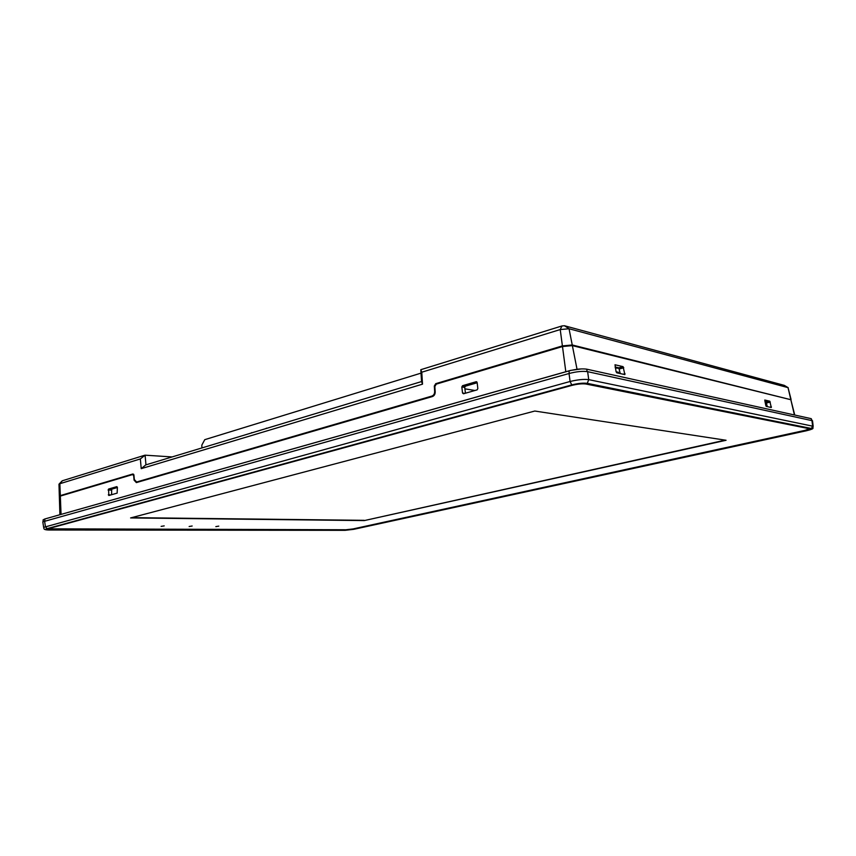 <?xml version="1.0" encoding="UTF-8"?>
<svg xmlns="http://www.w3.org/2000/svg" width="856" height="856" viewBox="0 0 856 856"><rect width="100%" height="100%" fill="white"/><g stroke="black" fill="none" stroke-linecap="round" stroke-linejoin="round"><path stroke-width="1.28" d="M59.899 514.691L59.353 496.641L60.337 496.084L132.541 474.577L134.007 475.829M767.201 406.161L766.248 406.386M794.743 415.032L790.848 399.72L794.411 414.957M133.686 475.818L134.06 480.12L136.361 482.602L432.355 396.563C434.26 395.825 435.212 394.263 435.19 391.845L434.848 386.495L436.271 384.13L562.488 346.541L572.364 345.61L790.848 399.72M767.147 405.894L766.045 406.151M766.708 403.625L765.435 403.925M769.79 401.197L771.31 407.52L766.302 406.407L765.81 405.541L764.772 400.03L769.79 401.197L764.954 401.796M623.093 366.646L624.869 374.596L616.791 372.82L616.085 371.697L615.004 364.774L623.093 366.646L618.802 367.834L615.122 366.978M767.297 406.632L766.12 402.074M620.258 373.591L618.802 367.834M108.552 489.054L108.851 495.496L117.144 493.12L117.39 487.299L116.823 486.636L108.552 489.054L111.687 489.161L111.59 494.715M462.561 385.692L461.833 386.944L462.518 393.011L463.481 393.781L477.102 389.876L477.841 388.613L477.134 382.482L476.161 381.723L462.561 385.692L465.407 386.174L464.701 387.426L465.471 393.214M117.4 487.503L111.687 489.161M477.167 382.75L465.407 386.174M48.781 528.548L47.444 529.222L50.643 529.725L345.621 530.121L353.282 529.243L805.196 430.793L809.669 428.781L585.9 384.012C582.24 383.541 577.565 384.002 571.872 385.414L48.781 528.548M587.644 371.675L812.515 420.756L813.168 426.277L588.725 379.636C583.888 379.048 577.682 379.668 570.096 381.487L43.645 527.36L42.8 521.828L569.037 373.505C576.634 371.547 582.84 370.937 587.644 371.675L588.725 379.636L587.259 383.36C583.214 382.835 578.046 383.349 571.755 384.911L46.93 528.687C44.491 529.468 45.186 529.896 49.006 529.982L345.139 530.324L353.592 529.34L806.534 430.718C811.007 429.68 812.665 428.942 811.488 428.503L587.259 383.36M60.316 495.613L59.332 496.17L58.978 484.25L59.856 483.726L60.316 495.613L132.808 473.999L133.953 475.23L134.328 479.531L136.639 482.014L431.82 396.093C433.725 395.365 434.677 393.792 434.655 391.385L434.313 386.035L435.736 383.67L562.392 345.91L572.247 344.979L790.912 399.731M433.2 396.178L137.174 482.121M133.525 474.192L60.851 495.924M570.257 345.396L563.259 346.177L436.228 384.141M62.221 480.976L59.856 483.726L140.352 458.934L141.219 468.66L422.511 384.162L421.773 372.221L560.231 329.56L569.037 328.747L788.034 387.64L791.072 399.463M140.352 458.934L145.092 455.178L145.959 464.84M141.219 468.66L145.755 464.904L421.548 381.562L420.81 369.696L561.953 325.954L564.436 325.729L784.299 385.371L788.205 387.704M464.883 388.827L474.941 390.497M62.402 480.762L144.878 455.199M145.092 455.178L172.142 456.933M617.7 373.023L618.492 372.296L616.095 371.761M615.314 367.941L619.295 368.39M616.63 367.331L615.271 367.705M420.992 373.141L204.766 439.663L201.823 445.12L201.909 447.934M266.323 428.471L275.568 425.678M251.632 432.911L260.684 430.172M266.302 428.203L266.986 428.268M251.611 432.644L252.285 432.708M422.511 384.162L421.548 381.562M421.773 372.221L420.81 369.696M215.83 526.611L218.772 526.14L215.83 526.611M809.487 428.749L804.95 430.375L352.993 528.944L345.877 529.757L47.957 528.826M726.081 440.262L364.271 520.587L130.583 517.934L534.797 411.041L726.081 440.262M189.133 526.504L192.151 526.012L189.133 526.504M161.131 526.376L164.202 525.884L161.131 526.376M725.235 440.134L364.271 520.587M364.239 520.33L131.706 517.634M43.185 521.39L43.078 519.902L44.758 519.004L568.919 370.916C576.152 369.075 582.091 368.497 586.735 369.171L811.221 418.67L812.034 420.446M46.031 518.65L570.513 370.413L581.438 368.904M577.008 369.15L572.364 345.61M770.282 402.063L766.58 402.941M771.374 406.803L769.737 407.178M623.789 367.748L619.466 368.947M625.019 373.719L623.104 374.233M565.816 371.739L562.488 346.541M61.044 514.37L60.337 496.084M111.237 490.114L108.07 490.007M110.884 494.918L108.305 494.832M464.701 387.426L461.833 386.944M464.851 393.385L462.518 393.011M476.781 381.83L476.161 381.723M811.488 428.503L812.601 425.935L811.948 420.424M569.037 373.505L570.096 381.487L571.755 384.911M44.555 520.887L45.4 526.408L46.93 528.687M136.639 482.014L137.848 482.067M432.943 396.264L431.82 396.093M434.313 386.035L434.848 386.12M435.736 383.67L436.795 383.852M561.953 325.954L560.231 329.56L562.392 345.91M784.299 385.371L788.034 387.64L790.751 399.26M564.436 325.729L569.037 328.747L572.247 344.979M811.531 420.339L811.221 418.67M587.12 371.568L586.735 369.171M569.304 373.43L568.919 370.916M44.897 520.79L44.758 519.004M132.883 474.556L133.814 474.599M813.168 426.277C812.226 428.877 815.436 428.3 806.63 430.718L353.721 529.329M353.678 529.34L345.022 530.335M344.968 530.335L48.888 530.003M48.824 530.003C41.976 529.853 44.544 527.938 43.645 527.36M136.318 482.078L137.324 482.121M62.178 480.869L59.064 484.089"/></g></svg>
